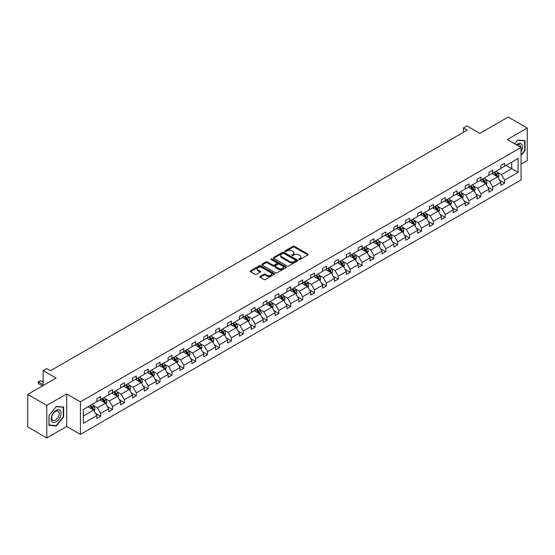 <?xml version="1.0" encoding="UTF-8"?>
<svg xmlns="http://www.w3.org/2000/svg" width="555" height="555" viewBox="0 0 555 555"><rect width="100%" height="100%" fill="white"/><g stroke="black" fill="none" stroke-linecap="round" stroke-linejoin="round"><path stroke-width="0.83" d="M298.923 259.525A0.742 0.43 0 0 0 299.971 259.525L307.914 254.939A1.054 0.61 0 0 0 308.226 254.509A1.054 0.61 0 0 0 307.914 254.079L294.455 246.309A1.054 0.61 0 0 0 292.964 246.309L285.02 250.895A0.742 0.43 0 0 0 286.068 251.498L287.095 250.902A3.385 1.956 0 0 1 291.875 250.902L292.998 251.554A3.385 1.956 0 0 1 293.99 252.934A3.385 1.956 0 0 1 292.998 254.315L291.972 254.911A0.742 0.43 0 0 0 293.019 255.515L294.046 254.918A3.385 1.956 0 0 1 298.833 254.918L299.95 255.564A3.385 1.956 0 0 1 300.942 256.951A3.385 1.956 0 0 1 299.95 258.332L298.923 258.921A0.742 0.43 0 0 0 298.923 259.525L298.923 258.921M521.041 164.155L527.25 160.575L527.25 128.032L508.207 117.036L479.874 133.394L466.928 125.923L463.46 127.921L463.46 132.319M46.793 437.964L66.711 426.462L66.711 393.925L46.793 405.421L46.793 437.964L27.75 426.968L27.75 394.425L56.083 378.066L43.137 370.594L43.137 385.545M46.793 405.421L27.75 394.425M260.142 276.439A1.054 0.61 0 0 0 259.83 276.869A1.054 0.61 0 0 0 260.142 277.299L263.916 279.477A1.054 0.61 0 0 0 265.415 279.477L274.232 274.385A1.054 0.61 0 0 0 274.545 273.955A1.054 0.61 0 0 0 274.232 273.525L260.774 265.755A1.054 0.61 0 0 0 259.282 265.755L250.458 270.847A1.054 0.61 0 0 0 250.152 271.277A1.054 0.61 0 0 0 250.458 271.707L255.023 274.343A1.054 0.61 0 0 0 256.514 274.343L260.288 272.165A1.054 0.61 0 0 0 260.6 271.735A1.054 0.61 0 0 0 260.288 271.298L258.026 269.994A2.83 1.63 0 0 1 257.201 268.842A2.83 1.63 0 0 1 258.949 267.33A2.83 1.63 0 0 1 262.029 267.683L270.889 272.803A2.83 1.63 0 0 1 271.714 273.955A2.83 1.63 0 0 1 269.973 275.46A2.83 1.63 0 0 1 266.886 275.107L265.415 274.253A1.054 0.61 0 0 0 263.916 274.253L260.142 276.439L260.142 277.299L263.916 275.134L263.916 274.253M43.137 370.594L46.599 368.589L50.408 370.789L467.268 130.12L463.46 127.921M66.711 393.925L80.419 401.834L521.041 147.443L521.041 179.987L80.419 434.378L80.419 401.834M527.25 128.032L507.332 139.527L521.041 147.443M287.171 266.053A1.054 0.61 0 0 0 288.662 266.053L297.487 260.961A1.054 0.61 0 0 0 297.792 260.531A1.054 0.61 0 0 0 297.487 260.101L284.028 252.331A1.054 0.61 0 0 0 282.53 252.331L273.712 257.423A1.054 0.61 0 0 0 273.4 257.853A1.054 0.61 0 0 0 273.712 258.283L287.171 266.053M271.43 259.685A0.742 0.43 0 0 1 272.179 259.789L285.846 267.683L277.035 272.769A1.054 0.61 0 0 1 275.544 272.769L262.085 264.999L265.859 262.834L265.859 261.953L262.085 264.131A1.054 0.61 0 0 0 261.773 264.569A1.054 0.61 0 0 0 262.085 264.999L262.085 264.131M265.859 262.834A1.054 0.61 0 0 1 267.357 262.834L267.357 261.953A1.054 0.61 0 0 0 265.859 261.953M267.357 261.953L272.81 265.103A1.054 0.61 0 0 0 274.309 265.103L276.813 263.66A1.054 0.61 0 0 0 277.125 263.23A1.054 0.61 0 0 0 276.813 262.799L271.131 259.518A0.742 0.43 0 0 1 272.179 258.914L285.86 266.809A1.054 0.61 0 0 1 286.172 267.239A1.054 0.61 0 0 1 285.86 267.676L285.86 266.809M83.354 409.465L96.834 401.681L96.834 398.74L100.642 396.541L100.642 399.482L108.718 394.82L108.718 391.879L112.526 389.679L112.526 392.628L120.595 387.966L120.595 385.017L124.403 382.818L124.403 385.767L132.478 381.105L132.478 378.156L136.287 375.957L136.287 378.905L144.362 374.243L144.362 371.295L148.171 369.096L148.171 372.044L156.246 367.382L156.246 364.434L160.048 362.242L160.048 365.183L168.123 360.521L168.123 357.58L171.932 355.38L171.932 358.322L180.007 353.667L180.007 350.718L183.816 348.519L183.816 351.468L191.891 346.806L191.891 343.857L195.7 341.658L195.7 344.606L203.768 339.944L203.768 336.996L207.577 334.797L207.577 337.745L215.652 333.083L215.652 330.135L219.461 327.936L219.461 330.884L227.536 326.222L227.536 323.281L231.345 321.081L231.345 324.023L239.42 319.361L239.42 316.419L243.222 314.22L243.222 317.162L251.297 312.507L251.297 309.558L255.106 307.359L255.106 310.307L263.181 305.645L263.181 302.697L266.99 300.498L266.99 303.446L275.065 298.784L275.065 295.836L278.874 293.637L278.874 296.585L286.942 291.923L286.942 288.975L290.751 286.775L290.751 289.724L298.826 285.062L298.826 282.12L302.635 279.921L302.635 282.863L310.71 278.201L310.71 275.259L314.519 273.06L314.519 276.001L322.594 271.346L322.594 268.398L326.396 266.199L326.396 269.147L334.471 264.485L334.471 261.537L338.279 259.338L338.279 262.286L346.355 257.624L346.355 254.676L350.163 252.476L350.163 255.425L358.239 250.763L358.239 247.814L362.047 245.615L362.047 248.564L370.116 243.902L370.116 240.96L373.924 238.761L373.924 241.702L382 237.041L382 234.099L385.808 231.9L385.808 234.848L393.883 230.186L393.883 227.238L397.692 225.039L397.692 227.987L405.767 223.325L405.767 220.377L409.576 218.177L409.576 221.126L417.644 216.464L417.644 213.515L421.453 211.316L421.453 214.265L429.528 209.603L429.528 206.654L433.337 204.455L433.337 207.403L441.412 202.742L441.412 199.8L445.221 197.601L445.221 200.542L453.289 195.88L453.289 192.939L457.098 190.74L457.098 193.688L465.173 189.026L465.173 186.078L468.982 183.878L468.982 186.827L477.057 182.165L477.057 179.216L480.866 177.017L480.866 179.966L488.941 175.304L488.941 172.355L492.75 170.156L492.75 173.105L500.818 168.442L500.818 165.494L504.627 163.302L504.627 166.243L518.113 158.459L518.113 172.355L504.627 180.139L504.627 183.088L500.818 185.287L500.818 182.338L492.75 187L492.75 189.949L488.941 192.148L488.941 189.2L480.866 193.861L480.866 196.81L477.057 199.009L477.057 196.061L468.982 200.723L468.982 203.664L465.173 205.863L465.173 202.922L457.098 207.584L457.098 210.525L453.289 212.725L453.289 209.783L445.221 214.438L445.221 217.387L441.412 219.586L441.412 216.637L433.337 221.299L433.337 224.248L429.528 226.447L429.528 223.499L421.453 228.16L421.453 231.109L417.644 233.308L417.644 230.36L409.576 235.022L409.576 237.97L405.767 240.169L405.767 237.221L397.692 241.883L397.692 244.824L393.883 247.024L393.883 244.082L385.808 248.744L385.808 251.686L382 253.885L382 250.936L373.924 255.598L373.924 258.547L370.116 260.746L370.116 257.798L362.047 262.459L362.047 265.408L358.239 267.607L358.239 264.659L350.163 269.321L350.163 272.269L346.355 274.468L346.355 271.52L338.279 276.182L338.279 279.13L334.471 281.323L334.471 278.381L326.396 283.043L326.396 285.985L322.594 288.184L322.594 285.242L314.519 289.904L314.519 292.846L310.71 295.045L310.71 292.096L302.635 296.758L302.635 299.707L298.826 301.906L298.826 298.958L290.751 303.62L290.751 306.568L286.942 308.767L286.942 305.819L278.874 310.481L278.874 313.429L275.065 315.628L275.065 312.68L266.99 317.342L266.99 320.291L263.181 322.483L263.181 319.541L255.106 324.203L255.106 327.145L251.297 329.344L251.297 326.402L243.222 331.058L243.222 334.006L239.42 336.205L239.42 333.257L231.345 337.919L231.345 340.867L227.536 343.066L227.536 340.118L219.461 344.78L219.461 347.728L215.652 349.927L215.652 346.979L207.577 351.641L207.577 354.589L203.768 356.789L203.768 353.84L195.7 358.502L195.7 361.444L191.891 363.643L191.891 360.701L183.816 365.363L183.816 368.305L180.007 370.504L180.007 367.563L171.932 372.218L171.932 375.166L168.123 377.365L168.123 374.417L160.048 379.079L160.048 382.027L156.246 384.226L156.246 381.278L148.171 385.94L148.171 388.888L144.362 391.088L144.362 388.139L136.287 392.801L136.287 395.75L132.478 397.949L132.478 395L124.403 399.662L124.403 402.604L120.595 404.803L120.595 401.862L112.526 406.524L112.526 409.465L108.718 411.664L108.718 408.723L100.642 413.378L100.642 416.326L96.834 418.525L96.834 415.577L83.354 423.361L83.354 409.465M99.879 399.926L105.519 403.18L97.444 407.842L93.032 405.296M97.444 407.842L100.642 413.378M105.519 403.18L108.718 408.723M96.834 400.981L97.444 401.334L100.642 399.482M111.763 393.065L117.396 396.319L109.321 400.981L104.916 398.435M109.321 400.981L112.526 406.524M117.396 396.319L120.595 401.862M108.718 394.119L109.321 394.473L112.526 392.628M123.64 386.204L129.28 389.457L121.205 394.119L116.8 391.573M121.205 394.119L124.403 399.662M129.28 389.457L132.478 395M120.595 387.258L121.205 387.612L124.403 385.767M135.524 379.342L141.164 382.596L133.089 387.258L128.677 384.712M133.089 387.258L136.287 392.801M141.164 382.596L144.362 388.139M132.478 380.397L133.089 380.751L136.287 378.905M147.408 372.481L153.041 375.742L144.973 380.397L140.561 377.858M144.973 380.397L148.171 385.94M153.041 375.742L156.246 381.278M144.362 373.543L144.973 373.89L148.171 372.044M159.292 365.627L164.925 368.881L156.85 373.543L152.445 370.997M156.85 373.543L160.048 379.079M164.925 368.881L168.123 374.417M156.246 366.682L156.85 367.028L160.048 365.183M171.169 358.766L176.809 362.02L168.734 366.682L164.329 364.135M168.734 366.682L171.932 372.218M176.809 362.02L180.007 367.563M168.123 359.82L168.734 360.174L171.932 358.322M183.053 351.905L188.693 355.158L180.618 359.82L176.206 357.274M180.618 359.82L183.816 365.363M188.693 355.158L191.891 360.701M180.007 352.959L180.618 353.313L183.816 351.468M194.937 345.043L200.57 348.297L192.495 352.959L188.089 350.413M192.495 352.959L195.7 358.502M200.57 348.297L203.768 353.84M191.891 346.098L192.495 346.452L195.7 344.606M206.821 338.182L212.454 341.436L204.379 346.098L199.973 343.552M204.379 346.098L207.577 351.641M212.454 341.436L215.652 346.979M203.768 339.237L204.379 339.591L207.577 337.745M218.698 331.321L224.338 334.582L216.263 339.237L211.85 336.698M216.263 339.237L219.461 344.78M224.338 334.582L227.536 340.118M215.652 332.383L216.263 332.729L219.461 330.884M230.582 324.467L236.215 327.721L228.147 332.383L223.734 329.837M228.147 332.383L231.345 337.919M236.215 327.721L239.42 333.257M227.536 325.521L228.147 325.875L231.345 324.023M242.466 317.606L248.099 320.859L240.024 325.521L235.618 322.975M240.024 325.521L243.222 331.058M248.099 320.859L251.297 326.402M239.42 318.66L240.024 319.014L243.222 317.162M254.343 310.745L259.983 313.998L251.908 318.66L247.502 316.114M251.908 318.66L255.106 324.203M259.983 313.998L263.181 319.541M251.297 311.799L251.908 312.153L255.106 310.307M266.227 303.883L271.867 307.137L263.791 311.799L259.379 309.253M263.791 311.799L266.99 317.342M271.867 307.137L275.065 312.68M263.181 304.938L263.791 305.292L266.99 303.446M278.111 297.022L283.744 300.276L275.675 304.938L271.263 302.392M275.675 304.938L278.874 310.481M283.744 300.276L286.942 305.819M275.065 298.077L275.675 298.43L278.874 296.585M289.994 290.168L295.628 293.422L287.552 298.077L283.147 295.537M287.552 298.077L290.751 303.62M295.628 293.422L298.826 298.958M286.942 291.222L287.552 291.569L290.751 289.724M301.871 283.307L307.512 286.56L299.436 291.222L295.024 288.676M299.436 291.222L302.635 296.758M307.512 286.56L310.71 292.096M298.826 284.361L299.436 284.715L302.635 282.863M313.755 276.445L319.389 279.699L311.32 284.361L306.908 281.815M311.32 284.361L314.519 289.904M319.389 279.699L322.594 285.242M310.71 277.5L311.32 277.854L314.519 276.001M325.639 269.584L331.273 272.838L323.197 277.5L318.792 274.954M323.197 277.5L326.396 283.043M331.273 272.838L334.471 278.381M322.594 270.639L323.197 270.993L326.396 269.147M337.516 262.723L343.156 265.977L335.081 270.639L330.676 268.093M335.081 270.639L338.279 276.182M343.156 265.977L346.355 271.52M334.471 263.778L335.081 264.131L338.279 262.286M349.4 255.862L355.04 259.116L346.965 263.778L342.553 261.232M346.965 263.778L350.163 269.321M355.04 259.116L358.239 264.659M346.355 256.923L346.965 257.27L350.163 255.425M361.284 249.008L366.917 252.261L358.849 256.923L354.437 254.377M358.849 256.923L362.047 262.459M366.917 252.261L370.116 257.798M358.239 250.062L358.849 250.409L362.047 248.564M373.168 242.147L378.801 245.4L370.726 250.062L366.321 247.516M370.726 250.062L373.924 255.598M378.801 245.4L382 250.936M370.116 243.201L370.726 243.555L373.924 241.702M385.045 235.285L390.685 238.539L382.61 243.201L378.198 240.655M382.61 243.201L385.808 248.744M390.685 238.539L393.883 244.082M382 236.34L382.61 236.694L385.808 234.848M396.929 228.424L402.562 231.678L394.494 236.34L390.082 233.794M394.494 236.34L397.692 241.883M402.562 231.678L405.767 237.221M393.883 229.479L394.494 229.832L397.692 227.987M408.813 221.563L414.446 224.817L406.371 229.479L401.966 226.933M406.371 229.479L409.576 235.022M414.446 224.817L417.644 230.36M405.767 222.617L406.371 222.971L409.576 221.126M420.69 214.702L426.33 217.955L418.255 222.617L413.85 220.071M418.255 222.617L421.453 228.16M426.33 217.955L429.528 223.499M417.644 215.763L418.255 216.11L421.453 214.265M432.574 207.847L438.214 211.101L430.139 215.763L425.727 213.217M430.139 215.763L433.337 221.299M438.214 211.101L441.412 216.637M429.528 208.902L430.139 209.249L433.337 207.403M444.458 200.986L450.091 204.24L442.023 208.902L437.611 206.356M442.023 208.902L445.221 214.438M450.091 204.24L453.289 209.783M441.412 202.041L442.023 202.395L445.221 200.542M456.342 194.125L461.975 197.379L453.9 202.041L449.494 199.495M453.9 202.041L457.098 207.584M461.975 197.379L465.173 202.922M453.289 195.18L453.9 195.533L457.098 193.688M468.219 187.264L473.859 190.518L465.784 195.18L461.378 192.634M465.784 195.18L468.982 200.723M473.859 190.518L477.057 196.061M465.173 188.318L465.784 188.672L468.982 186.827M480.103 180.403L485.736 183.656L477.668 188.318L473.255 185.772M477.668 188.318L480.866 193.861M485.736 183.656L488.941 189.2M477.057 181.457L477.668 181.811L480.866 179.966M491.987 173.542L497.62 176.802L489.545 181.457L485.139 178.918M489.545 181.457L492.75 187M497.62 176.802L500.818 182.338M488.941 174.603L489.545 174.95L492.75 173.105M506.077 165.411L511.71 168.665L501.429 174.603L497.023 172.057M501.429 174.603L504.627 180.139M518.113 172.355L511.71 168.665L511.71 162.157L518.113 158.459M66.711 426.462L80.419 434.378M500.818 167.742L501.429 168.089L504.627 166.243M83.354 415.973L93.635 410.041L87.995 406.787M93.635 410.041L96.834 415.577M499.562 180.16L504.627 183.088M487.678 187.021L492.75 189.949M475.802 193.882L480.866 196.81M463.918 200.744L468.982 203.664M452.034 207.605L457.098 210.525M440.157 214.466L445.221 217.387M428.273 221.32L433.337 224.248M416.389 228.181L421.453 231.109M404.505 235.042L409.576 237.97M392.628 241.904L397.692 244.824M380.744 248.765L385.808 251.686M368.86 255.626L373.924 258.547M356.983 262.48L362.047 265.408M345.099 269.341L350.163 272.269M333.215 276.203L338.279 279.13M321.331 283.064L326.396 285.985M309.454 289.925L314.519 292.846M297.57 296.786L302.635 299.707M285.686 303.64L290.751 306.568M273.809 310.502L278.874 313.429M261.925 317.363L266.99 320.291M250.041 324.224L255.106 327.145M238.157 331.085L243.222 334.006M226.28 337.94L231.345 340.867M214.397 344.801L219.461 347.728M202.513 351.662L207.577 354.589M190.636 358.523L195.7 361.444M178.752 365.384L183.816 368.305M166.868 372.245L171.932 375.166M154.984 379.1L160.048 382.027M143.107 385.961L148.171 388.888M131.223 392.822L136.287 395.75M119.339 399.683L124.403 402.604M107.455 406.544L112.526 409.465M95.578 413.406L100.642 416.326M521.041 155.476L525.079 150.454L525.079 140.658L517.732 139.999L514.693 143.78L517.579 140.214L524.697 140.852L524.697 150.35L521.041 154.894M63.665 416.854L63.665 407.051L56.312 406.392L48.965 415.535L48.965 425.338L56.312 425.997L63.665 416.854L63.284 416.632M299.221 259.629L299.95 259.206A3.385 1.956 0 0 0 300.942 257.825L300.942 256.951M293.99 252.934L293.99 253.815A3.385 1.956 0 0 1 292.998 255.196L292.27 255.619M307.9 254.946L294.455 247.19A1.054 0.61 0 0 0 292.964 247.19L285.312 251.602M297.487 260.101L297.487 260.961L284.028 253.212A1.054 0.61 0 0 0 282.53 253.212L273.726 258.297L273.712 257.423M295.614 260.836A0.742 0.43 0 0 0 295.614 260.226L283.806 253.406A0.742 0.43 0 0 0 282.759 253.406L281.669 254.037A3.385 1.956 0 0 0 280.684 255.418A3.385 1.956 0 0 0 281.669 256.798L289.745 261.46A3.385 1.956 0 0 0 294.532 261.46L295.614 260.836L295.614 261.71A0.742 0.43 0 0 0 295.836 261.412L295.836 260.531M280.684 255.418L280.684 256.292A3.385 1.956 0 0 0 281.669 257.68L281.669 256.798M295.614 261.71L294.532 262.342A3.385 1.956 0 0 1 289.745 262.342L281.669 257.68M267.357 262.834L272.81 265.984A1.054 0.61 0 0 0 274.309 265.984L276.813 264.541A1.054 0.61 0 0 0 277.125 264.111L277.125 263.23M278.478 268.377A2.83 1.63 0 0 0 281.558 268.731A2.83 1.63 0 0 0 283.307 267.219A2.83 1.63 0 0 0 282.474 266.067L279.352 264.263A1.054 0.61 0 0 0 277.861 264.263L275.356 265.713A1.054 0.61 0 0 0 275.044 266.143A1.054 0.61 0 0 0 275.356 266.573L278.478 268.377L278.478 269.258A2.83 1.63 0 0 0 281.558 269.612A2.83 1.63 0 0 0 283.307 268.1L283.307 267.219M275.044 266.143L275.044 267.024A1.054 0.61 0 0 0 275.356 267.454L275.356 266.573M278.478 269.258L275.356 267.454M271.714 273.955L271.714 274.836A2.83 1.63 0 0 1 269.973 276.341A2.83 1.63 0 0 1 266.886 275.988L265.415 275.134A1.054 0.61 0 0 0 263.916 275.134M257.201 268.842L257.201 269.716A2.83 1.63 0 0 0 258.026 270.875L258.026 269.994M260.274 272.172L258.026 270.875M274.219 274.392L260.774 266.636A1.054 0.61 0 0 0 259.282 266.636L250.472 271.721M524.697 150.238L525.079 150.454M55.535 425.546L56.312 425.997M498.203 177.801L498.903 175.775A2.851 1.651 -120 0 0 497.988 173.347L496.281 171.065M493.215 174.256L492.472 173.264M497.197 176.552L497.356 175.9A2.851 1.651 -120 0 0 496.545 174.187L494.831 171.897M494.116 172.314L495.997 174.825A1.457 0.839 60 0 1 496.26 175.269L497.356 175.9M493.915 172.432L495.629 174.714A2.851 1.651 60 0 1 496.337 176.06M486.319 184.662L487.019 182.637A2.851 1.651 -120 0 0 486.111 180.208L484.397 177.926M481.331 181.11L480.588 180.125M485.32 183.414L485.479 182.761A2.851 1.651 -120 0 0 484.661 181.041L482.947 178.759M482.233 179.175L484.12 181.686A1.457 0.839 60 0 1 484.383 182.13L485.479 182.761M482.038 179.286L483.745 181.568A2.851 1.651 60 0 1 484.459 182.921M474.435 191.524L475.135 189.498A2.851 1.651 -120 0 0 474.227 187.07L472.513 184.787M469.447 187.972L468.704 186.986M473.436 190.275L473.595 189.623A2.851 1.651 -120 0 0 472.777 187.902L471.07 185.62M470.356 186.036L472.236 188.547A1.457 0.839 60 0 1 472.499 188.984L473.595 189.623M470.154 186.147L471.868 188.429A2.851 1.651 60 0 1 472.576 189.782M521.041 151.792A7 4.045 120 0 0 521.866 150.093A7 4.045 120 0 0 521.554 144.009A7 4.045 120 0 0 516.448 144.793M520.632 147.207A5.3 3.059 120 0 0 519.535 144.716A5.3 3.059 120 0 0 516.83 145.015M524.225 140.581L524.697 140.852M60.446 416.493A7 4.045 120 0 0 58.636 409.729A7 4.045 120 0 0 51.872 415.723A7 4.045 120 0 0 53.682 422.487A7 4.045 120 0 0 60.446 416.493M58.712 415.993A5.3 3.059 120 0 0 58.115 411.116A5.3 3.059 120 0 0 52.219 415.417A5.3 3.059 120 0 0 52.815 420.295A5.3 3.059 120 0 0 58.712 415.993M49.041 424.963L49.041 415.473L56.159 406.614L63.284 407.245L63.284 416.743L56.159 425.602L48.965 424.922M62.812 406.975L63.284 407.245M462.551 198.385L463.252 196.359A2.851 1.651 -120 0 0 462.343 193.931L460.636 191.648M457.57 194.833L456.827 193.841M461.552 197.136L461.711 196.477A2.851 1.651 -120 0 0 460.9 194.763L459.186 192.481M458.472 192.89L460.352 195.409A1.457 0.839 60 0 1 460.615 195.846L461.711 196.477M458.27 193.008L459.984 195.291A2.851 1.651 60 0 1 460.692 196.636M450.674 205.239L451.375 203.22A2.851 1.651 -120 0 0 450.459 200.785L448.752 198.503M445.686 201.694L444.943 200.702M449.675 203.997L449.834 203.338A2.851 1.651 -120 0 0 449.016 201.625L447.302 199.342M446.588 199.751L448.475 202.263A1.457 0.839 60 0 1 448.738 202.707L449.834 203.338M446.393 199.869L448.1 202.152A2.851 1.651 60 0 1 448.815 203.498M438.79 212.1L439.491 210.081A2.851 1.651 -120 0 0 438.582 207.646L436.868 205.364M433.802 208.555L433.06 207.563M437.791 210.858L437.95 210.199A2.851 1.651 -120 0 0 437.132 208.486L435.425 206.203M434.711 206.613L436.591 209.124A1.457 0.839 60 0 1 436.854 209.568L437.95 210.199M434.51 206.731L436.216 209.013A2.851 1.651 60 0 1 436.931 210.359M426.906 218.961L427.607 216.936A2.851 1.651 -120 0 0 426.698 214.507L424.984 212.225M421.918 215.416L421.183 214.424M425.907 217.713L426.067 217.06A2.851 1.651 -120 0 0 425.248 215.34L423.541 213.058M422.827 213.474L424.707 215.985A1.457 0.839 60 0 1 424.97 216.429L426.067 217.06M422.626 213.585L424.339 215.874A2.851 1.651 60 0 1 425.047 217.22M415.029 225.823L415.73 223.797A2.851 1.651 -120 0 0 414.814 221.369L413.107 219.086M410.041 222.271L409.299 221.285M414.023 224.574L414.183 223.922A2.851 1.651 -120 0 0 413.371 222.201L411.657 219.919M410.943 220.335L412.823 222.846A1.457 0.839 60 0 1 413.087 223.29L414.183 223.922M410.742 220.446L412.455 222.728A2.851 1.651 60 0 1 413.163 224.081M403.145 232.684L403.846 230.658A2.851 1.651 -120 0 0 402.937 228.23L401.223 225.947M398.157 229.132L397.415 228.147M402.146 231.435L402.306 230.783A2.851 1.651 -120 0 0 401.487 229.062L399.773 226.78M399.059 227.196L400.946 229.708A1.457 0.839 60 0 1 401.21 230.145L402.306 230.783M398.865 227.307L400.571 229.59A2.851 1.651 60 0 1 401.286 230.935M391.261 239.538L391.962 237.519A2.851 1.651 -120 0 0 391.053 235.091L389.339 232.802M386.273 235.993L385.531 235.001M390.262 238.296L390.422 237.637A2.851 1.651 -120 0 0 389.603 235.924L387.896 233.641M387.182 234.05L389.062 236.569A1.457 0.839 60 0 1 389.326 237.006L390.422 237.637M386.981 234.168L388.687 236.451A2.851 1.651 60 0 1 389.402 237.797M379.377 246.399L380.078 244.38A2.851 1.651 -120 0 0 379.169 241.945L377.462 239.663M374.396 242.854L373.654 241.862M378.378 245.157L378.538 244.498A2.851 1.651 -120 0 0 377.726 242.785L376.012 240.502M375.298 240.912L377.178 243.423A1.457 0.839 60 0 1 377.442 243.867L378.538 244.498M375.097 241.03L376.81 243.312A2.851 1.651 60 0 1 377.518 244.658M367.5 253.26L368.201 251.242A2.851 1.651 -120 0 0 367.285 248.806L365.579 246.524M362.512 249.715L361.77 248.723M366.501 252.019L366.661 251.359A2.851 1.651 -120 0 0 365.842 249.646L364.129 247.363M363.414 247.773L365.301 250.284A1.457 0.839 60 0 1 365.565 250.728L366.661 251.359M363.22 247.891L364.926 250.173A2.851 1.651 60 0 1 365.641 251.519M355.616 260.122L356.317 258.096A2.851 1.651 -120 0 0 355.408 255.668L353.695 253.385M350.628 256.576L349.886 255.584M354.617 258.873L354.777 258.221A2.851 1.651 -120 0 0 353.958 256.5L352.252 254.218M351.537 254.634L353.417 257.145A1.457 0.839 60 0 1 353.681 257.589L354.777 258.221M351.336 254.745L353.042 257.034A2.851 1.651 60 0 1 353.757 258.38M343.732 266.983L344.433 264.957A2.851 1.651 -120 0 0 343.524 262.529L341.811 260.246M338.744 263.431L338.009 262.446M342.733 265.734L342.893 265.082A2.851 1.651 -120 0 0 342.074 263.361L340.368 261.079M339.653 261.495L341.533 264.007A1.457 0.839 60 0 1 341.797 264.451L342.893 265.082M339.452 261.606L341.165 263.889A2.851 1.651 60 0 1 341.873 265.241M331.855 273.844L332.556 271.818A2.851 1.651 -120 0 0 331.64 269.39L329.934 267.108M326.867 270.292L326.125 269.307M330.849 272.595L331.009 271.943A2.851 1.651 -120 0 0 330.197 270.223L328.484 267.94M327.769 268.356L329.649 270.868A1.457 0.839 60 0 1 329.913 271.305L331.009 271.943M327.568 268.467L329.281 270.75A2.851 1.651 60 0 1 329.989 272.096M319.971 280.698L320.672 278.679A2.851 1.651 -120 0 0 319.763 276.244L318.05 273.962M314.983 277.153L314.241 276.161M318.972 279.456L319.132 278.797A2.851 1.651 -120 0 0 318.313 277.084L316.6 274.801M315.885 275.211L317.772 277.729A1.457 0.839 60 0 1 318.036 278.166L319.132 278.797M315.691 275.329L317.398 277.611A2.851 1.651 60 0 1 318.112 278.957M308.087 287.559L308.788 285.541A2.851 1.651 -120 0 0 307.879 283.106L306.166 280.823M303.099 284.014L302.357 283.022M307.088 286.318L307.248 285.659A2.851 1.651 -120 0 0 306.429 283.945L304.723 281.662M304.008 282.072L305.888 284.583A1.457 0.839 60 0 1 306.152 285.027L307.248 285.659M303.807 282.19L305.514 284.472A2.851 1.651 60 0 1 306.228 285.818M296.203 294.421L296.904 292.402A2.851 1.651 -120 0 0 295.995 289.967L294.289 287.684M291.222 290.875L290.48 289.883M295.204 293.179L295.364 292.52A2.851 1.651 -120 0 0 294.545 290.806L292.839 288.524M292.124 288.933L294.004 291.444A1.457 0.839 60 0 1 294.268 291.888L295.364 292.52M291.923 289.051L293.637 291.333A2.851 1.651 60 0 1 294.344 292.679M284.326 301.282L285.027 299.256A2.851 1.651 -120 0 0 284.111 296.828L282.405 294.545M279.338 297.737L278.596 296.745M283.327 300.033L283.487 299.381A2.851 1.651 -120 0 0 282.668 297.66L280.955 295.378M280.24 295.794L282.12 298.306A1.457 0.839 60 0 1 282.391 298.75L283.487 299.381M280.046 295.905L281.753 298.188A2.851 1.651 60 0 1 282.467 299.54M272.443 308.143L273.143 306.117A2.851 1.651 -120 0 0 272.234 303.689L270.521 301.407M267.454 304.591L266.712 303.606M271.444 306.894L271.603 306.242A2.851 1.651 -120 0 0 270.784 304.522L269.078 302.239M268.356 302.655L270.243 305.167A1.457 0.839 60 0 1 270.507 305.611L271.603 306.242M268.162 302.766L269.869 305.049A2.851 1.651 60 0 1 270.583 306.402M260.559 315.004L261.259 312.978A2.851 1.651 -120 0 0 260.35 310.55L258.637 308.268M255.571 311.452L254.828 310.467M259.56 313.755L259.719 313.103A2.851 1.651 -120 0 0 258.901 311.383L257.194 309.1M256.479 309.517L258.359 312.028A1.457 0.839 60 0 1 258.623 312.465L259.719 313.103M256.278 309.628L257.992 311.91A2.851 1.651 60 0 1 258.699 313.256M248.682 321.858L249.382 319.84A2.851 1.651 -120 0 0 248.467 317.404L246.76 315.122M243.694 318.313L242.951 317.321M247.676 320.617L247.835 319.957A2.851 1.651 -120 0 0 247.024 318.244L245.31 315.962M244.595 316.371L246.475 318.882A1.457 0.839 60 0 1 246.739 319.326L247.835 319.957M244.394 316.489L246.108 318.771A2.851 1.651 60 0 1 246.815 320.117M236.798 328.72L237.498 326.701A2.851 1.651 -120 0 0 236.59 324.266L234.876 321.983M231.81 325.175L231.067 324.182M235.799 327.478L235.958 326.819A2.851 1.651 -120 0 0 235.14 325.105L233.426 322.823M232.712 323.232L234.599 325.743A1.457 0.839 60 0 1 234.862 326.187L235.958 326.819M232.517 323.35L234.224 325.632A2.851 1.651 60 0 1 234.938 326.978M224.914 335.581L225.614 333.555A2.851 1.651 -120 0 0 224.706 331.127L222.992 328.844M219.926 332.036L219.183 331.044M223.915 334.332L224.074 333.68A2.851 1.651 -120 0 0 223.256 331.966L221.549 329.684M220.834 330.093L222.715 332.605A1.457 0.839 60 0 1 222.978 333.049L224.074 333.68M220.633 330.211L222.34 332.494A2.851 1.651 60 0 1 223.054 333.839M213.03 342.442L213.73 340.416A2.851 1.651 -120 0 0 212.822 337.988L211.115 335.706M208.049 338.897L207.306 337.905M212.031 341.193L212.19 340.541A2.851 1.651 -120 0 0 211.372 338.821L209.665 336.538M208.951 336.954L210.831 339.466A1.457 0.839 60 0 1 211.094 339.91L212.19 340.541M208.749 337.065L210.463 339.348A2.851 1.651 60 0 1 211.171 340.701M201.153 349.303L201.853 347.277A2.851 1.651 -120 0 0 200.938 344.849L199.231 342.567M196.165 345.751L195.422 344.766M200.154 348.054L200.313 347.402A2.851 1.651 -120 0 0 199.495 345.682L197.781 343.399M197.067 343.816L198.947 346.327A1.457 0.839 60 0 1 199.217 346.764L200.313 347.402M196.872 343.927L198.579 346.209A2.851 1.651 60 0 1 199.294 347.562M189.269 356.164L189.97 354.139A2.851 1.651 -120 0 0 189.061 351.71L187.347 349.428M184.281 352.612L183.538 351.62M188.27 354.916L188.429 354.263A2.851 1.651 -120 0 0 187.611 352.543L185.904 350.26M185.183 350.677L187.07 353.188A1.457 0.839 60 0 1 187.333 353.625L188.429 354.263M184.988 350.788L186.695 353.07A2.851 1.651 60 0 1 187.41 354.416M177.385 363.019L178.086 361A2.851 1.651 -120 0 0 177.177 358.565L175.463 356.282M172.397 359.473L171.655 358.481M176.386 361.777L176.545 361.118A2.851 1.651 -120 0 0 175.727 359.404L174.02 357.122M173.306 357.531L175.186 360.042A1.457 0.839 60 0 1 175.449 360.486L176.545 361.118M173.105 357.649L174.818 359.931A2.851 1.651 60 0 1 175.526 361.277M165.508 369.88L166.202 367.861A2.851 1.651 -120 0 0 165.293 365.426L163.586 363.143M160.52 366.335L159.778 365.343M164.502 368.638L164.662 367.979A2.851 1.651 -120 0 0 163.85 366.265L162.136 363.983M161.422 364.392L163.302 366.904A1.457 0.839 60 0 1 163.565 367.348L164.662 367.979M161.221 364.51L162.934 366.793A2.851 1.651 60 0 1 163.642 368.138M153.624 376.741L154.325 374.715A2.851 1.651 -120 0 0 153.409 372.287L151.702 370.005M148.636 373.196L147.894 372.204M152.625 375.492L152.785 374.84A2.851 1.651 -120 0 0 151.966 373.127L150.252 370.837M149.538 371.253L151.425 373.765A1.457 0.839 60 0 1 151.688 374.209L152.785 374.84M149.344 371.371L151.05 373.654A2.851 1.651 60 0 1 151.765 375M141.74 383.602L142.441 381.576A2.851 1.651 -120 0 0 141.532 379.148L139.818 376.866M136.752 380.05L136.01 379.065M140.741 382.353L140.901 381.701A2.851 1.651 -120 0 0 140.082 379.981L138.375 377.698M137.661 378.115L139.541 380.626A1.457 0.839 60 0 1 139.804 381.07L140.901 381.701M137.46 378.226L139.166 380.508A2.851 1.651 60 0 1 139.881 381.861M129.856 390.463L130.557 388.438A2.851 1.651 -120 0 0 129.648 386.009L127.941 383.727M124.868 386.911L124.133 385.926M128.857 389.215L129.017 388.562A2.851 1.651 -120 0 0 128.198 386.842L126.491 384.56M125.777 384.976L127.657 387.487A1.457 0.839 60 0 1 127.921 387.924L129.017 388.562M125.576 385.087L127.289 387.369A2.851 1.651 60 0 1 127.997 388.722M117.979 397.325L118.68 395.299A2.851 1.651 -120 0 0 117.764 392.871L116.057 390.588M112.991 393.772L112.249 392.78M116.973 396.076L117.14 395.417A2.851 1.651 -120 0 0 116.321 393.703L114.607 391.421M113.893 391.83L115.773 394.348A1.457 0.839 60 0 1 116.044 394.785L117.14 395.417M113.692 391.948L115.405 394.23A2.851 1.651 60 0 1 116.12 395.576M106.095 404.179L106.796 402.16A2.851 1.651 -120 0 0 105.887 399.725L104.173 397.442M101.107 400.634L100.365 399.642M105.096 402.937L105.256 402.278A2.851 1.651 -120 0 0 104.437 400.564L102.731 398.282M102.009 398.691L103.896 401.203A1.457 0.839 60 0 1 104.16 401.647L105.256 402.278M101.815 398.809L103.521 401.092A2.851 1.651 60 0 1 104.236 402.437M94.211 411.04L94.912 409.021A2.851 1.651 -120 0 0 94.003 406.586L92.29 404.304M89.223 407.495L88.481 406.503M93.212 409.798L93.372 409.139A2.851 1.651 -120 0 0 92.553 407.425L90.847 405.143M90.132 405.552L92.012 408.064A1.457 0.839 60 0 1 92.276 408.508L93.372 409.139M89.931 405.67L91.644 407.953A2.851 1.651 60 0 1 92.352 409.299M43.137 382.117L40.834 380.785L38.552 382.104L43.137 384.754M38.552 383.692L38.129 382.131L38.552 382.104L38.552 383.692L42.451 385.94M38.129 381.868L40.834 380.785M299.95 259.206L299.95 258.332M291.972 255.515L291.972 254.911M292.998 255.196L292.998 254.315M285.02 251.498L285.02 250.895M292.964 247.19L292.964 246.309M294.455 247.19L294.455 246.309M307.914 254.939L307.914 254.079M282.53 253.212L282.53 252.331M284.028 253.212L284.028 252.331M289.745 262.342L289.745 261.46M294.532 262.342L294.532 261.46M272.81 265.984L272.81 265.103M274.309 265.984L274.309 265.103M276.813 264.541L276.813 263.66M272.179 259.789L272.179 258.914M265.415 275.134L265.415 274.253M266.886 275.988L266.886 275.107M260.288 272.165L260.288 271.298M250.458 271.707L250.458 270.847M259.282 266.636L259.282 265.755M260.774 266.636L260.774 265.755M274.232 274.385L274.232 273.525M497.419 176.677L498.883 175.831M496.545 174.187L497.988 173.347M494.817 175.179L495.629 174.714M485.535 183.538L486.999 182.692M484.661 181.041L486.111 180.208M482.933 182.04L483.745 181.568M473.651 190.4L475.115 189.553M472.777 187.902L474.227 187.07M471.049 188.901L471.868 188.429M461.767 197.261L463.238 196.415M460.9 194.763L462.343 193.931M459.172 195.762L459.984 195.291M449.89 204.122L451.354 203.276M449.016 201.625L450.459 200.785M447.288 202.617L448.1 202.152M438.006 210.983L439.47 210.137M437.132 208.486L438.582 207.646M435.404 209.478L436.216 209.013M426.122 217.838L427.593 216.991M425.248 215.34L426.698 214.507M423.527 216.339L424.339 215.874M414.245 224.699L415.709 223.852M413.371 222.201L414.814 221.369M411.644 223.2L412.455 222.728M402.361 231.56L403.825 230.713M401.487 229.062L402.937 228.23M399.76 230.061L400.571 229.59M390.477 238.421L391.941 237.575M389.603 235.924L391.053 235.091M387.876 236.923L388.687 236.451M378.593 245.282L380.064 244.436M377.726 242.785L379.169 241.945M375.999 243.777L376.81 243.312M366.716 252.143L368.18 251.29M365.842 249.646L367.285 248.806M364.115 250.638L364.926 250.173M354.832 258.998L356.296 258.151M353.958 256.5L355.408 255.668M352.231 257.499L353.042 257.034M342.948 265.859L344.419 265.012M342.074 263.361L343.524 262.529M340.354 264.36L341.165 263.889M331.071 272.72L332.535 271.874M330.197 270.223L331.64 269.39M328.47 271.222L329.281 270.75M319.187 279.581L320.651 278.735M318.313 277.084L319.763 276.244M316.586 278.083L317.398 277.611M307.303 286.442L308.767 285.596M306.429 283.945L307.879 283.106M304.702 284.937L305.514 284.472M295.42 293.297L296.89 292.45M294.545 290.806L295.995 289.967M292.825 291.798L293.637 291.333M283.543 300.158L285.006 299.311M282.668 297.66L284.111 296.828M280.941 298.659L281.753 298.188M271.659 307.019L273.122 306.173M270.784 304.522L272.234 303.689M269.057 305.521L269.869 305.049M259.775 313.88L261.245 313.034M258.901 311.383L260.35 310.55M257.18 312.382L257.992 311.91M247.891 320.741L249.361 319.895M247.024 318.244L248.467 317.404M245.296 319.243L246.108 318.771M236.014 327.603L237.478 326.756M235.14 325.105L236.59 324.266M233.412 326.097L234.224 325.632M224.13 334.457L225.594 333.611M223.256 331.966L224.706 331.127M221.528 332.958L222.34 332.494M212.246 341.318L213.717 340.472M211.372 338.821L212.822 337.988M209.651 339.82L210.463 339.348M200.369 348.179L201.833 347.333M199.495 345.682L200.938 344.849M197.767 346.681L198.579 346.209M188.485 355.04L189.949 354.194M187.611 352.543L189.061 351.71M185.883 353.542L186.695 353.07M176.601 361.902L178.072 361.055M175.727 359.404L177.177 358.565M174.006 360.396L174.818 359.931M164.717 368.763L166.188 367.916M163.85 366.265L165.293 365.426M162.122 367.257L162.934 366.793M152.84 375.617L154.304 374.771M151.966 373.127L153.409 372.287M150.238 374.119L151.05 373.654M140.956 382.478L142.42 381.632M140.082 379.981L141.532 379.148M138.355 380.98L139.166 380.508M129.072 389.339L130.543 388.493M128.198 386.842L129.648 386.009M126.478 387.841L127.289 387.369M117.195 396.201L118.659 395.354M116.321 393.703L117.764 392.871M114.594 394.702L115.405 394.23M105.311 403.062L106.775 402.215M104.437 400.564L105.887 399.725M102.71 401.556L103.521 401.092M93.427 409.923L94.891 409.077M92.553 407.425L94.003 406.586M90.833 408.418L91.644 407.953"/></g></svg>
